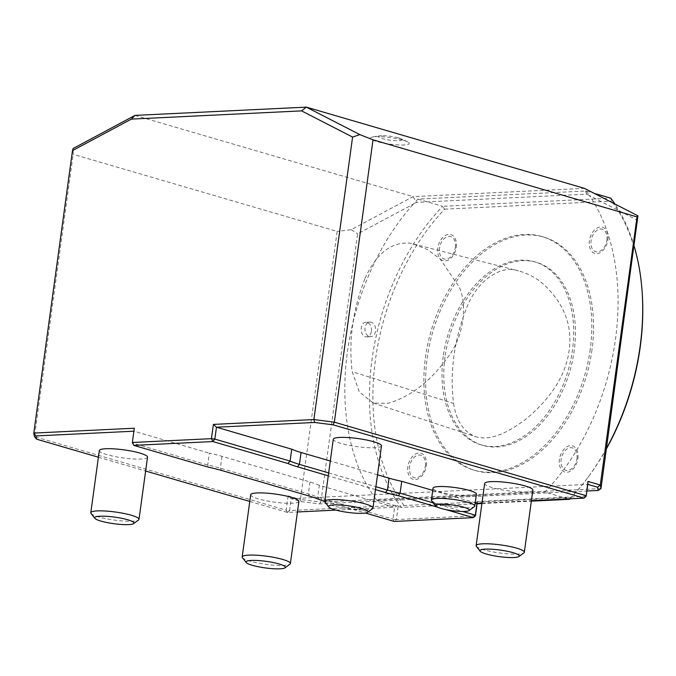 <?xml version="1.0" encoding="UTF-8"?>
<svg xmlns="http://www.w3.org/2000/svg" width="676" height="676" viewBox="0 0 676 676"><rect width="100%" height="100%" fill="white"/><g stroke="black" fill="none" stroke-linecap="round" stroke-linejoin="round"><path stroke-width="0.51" stroke-dasharray="3.38 2.54" d="M369.324 336.547A7.301 5.366 87.2 0 0 370.651 336.707A7.301 5.366 87.2 0 0 375.662 329.153A7.301 5.366 87.2 0 0 369.949 322.122A7.301 5.366 87.2 0 0 364.939 328.764A7.301 5.366 87.2 0 0 369.324 336.547M371.454 331.155C371.699 325.824 369.916 322.875 366.105 322.308C359.928 322.139 359.429 335.431 365.462 336.733L366.747 336.893C369.265 336.555 370.837 334.637 371.454 331.155M364.837 278.825C352.686 310.166 348.47 341.118 352.171 371.673L359.387 392.046L373.279 403.057L387.973 403.31C411.245 396.635 431.913 380.292 449.988 354.258C463.542 334.73 467.555 305.501 459.232 287.004L440.042 258.857L427.477 249.605L413.526 244.002L409.884 243.199C391.26 241.636 376.245 253.508 364.837 278.825M453.571 403.378C456.249 421.021 463.744 432.158 476.039 436.814C492.001 441.386 509.949 430.984 525.582 419.39C543.867 404.189 564.882 381.543 569.15 350.455C573.434 319.342 558.384 298.395 544.053 284.723C536.406 277.946 527.846 273.324 518.382 270.873C500.73 264.282 476.749 281.081 466.575 308.002C454.069 340.197 449.734 371.986 453.571 403.378L352.171 371.673M298.893 501.389A24.328 4.056 7.8 0 1 284.131 503.105A24.328 4.056 7.8 0 1 258.316 498.88A24.328 4.056 7.8 0 1 250.695 494.781M147.529 457.179A24.328 4.056 7.8 0 1 132.766 458.894A24.328 4.056 7.8 0 1 106.952 454.669A24.328 4.056 7.8 0 1 99.321 450.579M98.409 457.23L145.636 471.02M249.782 501.431L287.494 512.45L297.448 511.969M336.023 510.101L394.59 507.279L398.316 505.335L289.582 510.583L291.204 498.702L587.774 484.379M319.309 499.556L317.703 497.181L319.334 485.3L394.59 507.279L392.959 519.16L396.364 519.591L398.316 505.335M319.334 485.3A48.655 8.112 -172.2 0 0 309.988 482.005L221.981 456.308A48.655 8.112 -172.2 0 0 209.34 453.173L207.718 465.054L208.757 467.277M134.304 428.229L134.093 431.195L209.34 453.173M475.448 515.771L396.364 519.591L394.277 521.458L392.959 519.16L317.703 497.181A48.655 8.112 -172.2 0 0 308.357 493.894L220.351 468.189A48.655 8.112 -172.2 0 0 207.718 465.054L132.462 443.076L133.89 431.204M242.43 557.683A24.328 4.056 -172.2 0 0 249.799 561.055A24.328 4.056 -172.2 0 0 273.695 565.136A24.328 4.056 -172.2 0 0 289.936 564.19M91.057 513.473A24.328 4.056 -172.2 0 0 98.434 516.844A24.328 4.056 -172.2 0 0 122.331 520.934A24.328 4.056 -172.2 0 0 138.572 519.979M431.626 500.755A21.894 3.65 -172.2 0 0 438.259 503.789A21.894 3.65 -172.2 0 0 459.764 507.473A21.894 3.65 -172.2 0 0 474.383 506.611M476.411 494.164A21.894 3.65 7.8 0 1 463.128 495.711A21.894 3.65 7.8 0 1 439.89 491.908A21.894 3.65 7.8 0 1 433.029 488.224M433.308 502.902L462.629 511.47M432.733 490.379L475.228 502.792M476.969 503.299L477.4 501.516L477.163 503.29M586.143 496.26L477.4 501.516M481.963 503.054L531.404 500.671M328.671 472.904L375.89 486.695M377.521 474.814L330.302 461.024M445.721 509.56L437.431 507.144M375.493 489.61L328.274 475.82M324.801 501.161L365.446 513.033M301.04 501.575L300.448 499.488L288.128 495.897L291.204 498.702L301.04 501.575L319.486 503.924L586.861 491.013M287.494 512.45L289.582 510.583L286.168 510.152L287.494 512.45M288.128 495.897L286.168 510.152L34.476 436.645L73.152 154.297L73.177 148.466M319.486 503.924L320.889 502.099L300.448 499.488L337.172 231.403L73.152 154.297M606.431 448.771A195.474 128.465 106.3 0 1 588.543 476.597A195.474 128.465 106.3 0 1 571.051 497.468L404.045 505.53L401.375 507.422L376.735 500.223A197.907 130.062 106.3 0 1 376.143 499.429L320.889 502.099L357.629 233.879L413.416 204.051A197.907 130.062 106.3 0 1 417.979 199.124L586.151 190.995L594.128 193.328M586.151 190.995A197.907 130.062 106.3 0 1 589.421 195.541L586.726 194.156L416.534 202.377L413.416 204.051A197.907 130.062 106.3 0 0 376.143 499.429L545.735 491.241A197.907 130.062 106.3 0 1 544.907 492.103L568.153 498.896M600.981 488.571L545.735 491.241A197.907 130.062 106.3 0 0 589.421 195.541L637.721 220.351M586.726 194.156L584.436 188.351L413.087 196.623L351.275 229.688L337.172 231.403M403.107 140.194A19.545 3.262 7.8 0 1 407.907 142.036A19.545 3.262 7.8 0 1 389.427 144.064A19.545 3.262 7.8 0 1 372.18 137.144A19.545 3.262 7.8 0 1 403.107 140.194M134.989 115.402L413.087 196.623L416.534 202.377M351.275 229.688L357.629 233.879M398.139 137.836A11.678 1.943 -172.2 0 0 381.974 135.741A11.678 1.943 -172.2 0 0 382.32 138.605A11.678 1.943 -172.2 0 0 398.325 140.701A11.678 1.943 -172.2 0 0 398.848 138.056A11.678 1.943 -172.2 0 0 398.139 137.836M476.386 546.377A24.328 4.056 -172.2 0 0 483.762 549.749A24.328 4.056 -172.2 0 0 507.651 553.838A24.328 4.056 -172.2 0 0 523.9 552.892M532.857 490.083A24.328 4.056 7.8 0 1 518.086 491.798A24.328 4.056 7.8 0 1 492.272 487.582A24.328 4.056 7.8 0 1 484.65 483.484M325.012 502.175A24.328 4.056 -172.2 0 0 332.389 505.538A24.328 4.056 -172.2 0 0 356.286 509.628A24.328 4.056 -172.2 0 0 372.527 508.682M381.484 445.881A24.328 4.056 7.8 0 1 366.722 447.597A24.328 4.056 7.8 0 1 340.907 443.372A24.328 4.056 7.8 0 1 333.276 439.273M445.019 356.953A95.367 62.674 -73.7 0 0 482.875 445.374A95.367 62.674 -73.7 0 0 569.767 371.411A95.367 62.674 -73.7 0 0 536.338 262.296A95.367 62.674 -73.7 0 0 445.019 356.953M591.982 349.855A121.638 79.945 106.3 0 1 475.507 470.597A121.638 79.945 106.3 0 1 432.868 331.426A121.638 79.945 106.3 0 1 543.707 237.073A121.638 79.945 106.3 0 1 591.982 349.855M404.045 505.53A195.474 128.465 106.3 0 1 444.639 209.18L442.628 206.315L610.791 198.195L611.645 201.11A195.474 128.465 106.3 0 1 642.2 292.86M444.639 209.18L611.645 201.11M570.02 498.803A197.907 130.062 -73.7 0 0 587.782 477.611A197.907 130.062 -73.7 0 0 606.482 448.382M634.181 246.199A197.907 130.062 -73.7 0 0 614.923 204.008M571.051 497.468L569.547 499.302M417.979 199.124L442.628 206.315A197.907 130.062 -73.7 0 0 401.375 507.422L477.095 503.764M481.903 503.535L531.336 501.144M376.735 500.223L544.907 492.103M590.224 349.34A121.638 79.945 106.3 0 1 473.749 470.082A121.638 79.945 106.3 0 1 431.111 330.91A121.638 79.945 106.3 0 1 541.949 236.558A121.638 79.945 106.3 0 1 590.224 349.34M456.258 247.222A13.621 8.949 -73.7 0 0 443.997 236.363A13.621 8.949 -73.7 0 0 440.845 259.407A13.621 8.949 -73.7 0 0 456.258 247.222M426.311 465.857A13.621 8.949 -73.7 0 0 414.05 454.999A13.621 8.949 -73.7 0 0 410.89 478.05A13.621 8.949 -73.7 0 0 426.311 465.857M607.834 239.895A13.621 8.949 -73.7 0 0 595.573 229.037A13.621 8.949 -73.7 0 0 592.421 252.089A13.621 8.949 -73.7 0 0 607.834 239.895M577.887 458.539A13.621 8.949 -73.7 0 0 565.626 447.681A13.621 8.949 -73.7 0 0 562.466 470.733A13.621 8.949 -73.7 0 0 577.887 458.539M425.373 466.034A11.678 7.673 -73.7 0 0 419.027 455.007A11.678 7.673 -73.7 0 0 409.555 466.795A11.678 7.673 -73.7 0 0 415.901 477.822A11.678 7.673 -73.7 0 0 425.373 466.034M606.896 240.073A11.678 7.673 -73.7 0 0 600.55 229.046A11.678 7.673 -73.7 0 0 591.077 240.833A11.678 7.673 -73.7 0 0 597.423 251.861A11.678 7.673 -73.7 0 0 606.896 240.073M455.32 247.391A11.678 7.673 -73.7 0 0 448.974 236.363A11.678 7.673 -73.7 0 0 439.501 248.16A11.678 7.673 -73.7 0 0 445.847 259.178A11.678 7.673 -73.7 0 0 455.32 247.391M576.949 458.708A11.678 7.673 -73.7 0 0 570.603 447.689A11.678 7.673 -73.7 0 0 561.131 459.477A11.678 7.673 -73.7 0 0 567.477 470.504A11.678 7.673 -73.7 0 0 576.949 458.708M443.262 356.446A95.367 62.674 -73.7 0 0 481.109 444.867A95.367 62.674 -73.7 0 0 568.009 370.896A95.367 62.674 -73.7 0 0 534.581 261.781A95.367 62.674 -73.7 0 0 443.262 356.446M221.981 456.308L220.351 468.189L221.677 470.488M309.988 482.005L308.357 493.894L309.684 496.184M369.949 322.122L366.105 322.308M370.651 336.707L366.747 336.893M413.526 244.002L518.382 270.873M373.279 403.057L476.039 436.814M407.907 142.036A48.655 48.655 0 0 0 398.848 138.056M381.974 135.741A48.655 48.655 0 0 0 372.18 137.144M588.543 476.597L587.782 477.611M473.749 470.082L475.507 470.597M541.949 236.558L543.707 237.073M481.109 444.867L482.875 445.374M534.581 261.781L536.338 262.296"/><path stroke-width="1.01" d="M242.177 556.956L250.695 494.781A24.328 4.056 7.8 0 1 275.343 494.063A24.328 4.056 7.8 0 1 298.893 501.389L290.384 563.556A24.328 4.056 -172.2 0 0 275.394 557.675A24.328 4.056 -172.2 0 0 248.675 555.114A24.328 4.056 -172.2 0 0 242.177 556.956A24.328 4.056 -172.2 0 0 242.43 557.683L246.216 562.525A19.849 3.312 -172.2 0 0 265.229 567.908A19.849 3.312 -172.2 0 0 284.985 567.84A19.849 3.312 -172.2 0 0 274.633 562.846A19.849 3.312 -172.2 0 0 251.32 560.438A19.849 3.312 -172.2 0 0 246.216 562.525M90.804 512.746L99.321 450.579A24.328 4.056 7.8 0 1 123.978 449.861A24.328 4.056 7.8 0 1 147.529 457.179L139.011 519.345A24.328 4.056 -172.2 0 0 124.021 513.473A24.328 4.056 -172.2 0 0 97.31 510.904A24.328 4.056 -172.2 0 0 90.804 512.746A24.328 4.056 -172.2 0 0 91.057 513.473L94.851 518.323A19.849 3.312 -172.2 0 0 113.864 523.697A19.849 3.312 -172.2 0 0 133.62 523.63A19.849 3.312 -172.2 0 0 123.269 518.636A19.849 3.312 -172.2 0 0 99.947 516.227A19.849 3.312 -172.2 0 0 94.851 518.323M133.89 431.204L35.921 435.935L36.529 439.155L98.409 457.23M145.636 471.02L249.782 501.431M297.448 511.969L336.023 510.101M284.985 567.84L289.936 564.19A24.328 4.056 -172.2 0 0 290.384 563.556M133.62 523.63L138.572 519.979A24.328 4.056 -172.2 0 0 139.011 519.345M301.58 110.881L131.398 119.103L72.493 150.604L33.8 433.079L134.304 428.229L132.352 442.484L211.436 438.665L213.388 424.41L313.892 419.551L352.585 137.076L301.58 110.881L306.338 107.129L584.436 188.351L637.95 215.838L600.981 488.571L600.305 485.005L637.029 216.92L637.95 215.838M440.118 504.228A17.027 2.839 -172.2 0 0 435.741 506.028A17.027 2.839 -172.2 0 0 452.05 510.642A17.027 2.839 -172.2 0 0 469 510.583A17.027 2.839 -172.2 0 0 460.119 506.299A17.027 2.839 -172.2 0 0 440.118 504.228M469 510.583L474.383 506.611A21.894 3.65 -172.2 0 0 474.78 506.045A21.894 3.65 -172.2 0 0 461.294 500.755A21.894 3.65 -172.2 0 0 437.245 498.449A21.894 3.65 -172.2 0 0 431.398 500.105A21.894 3.65 -172.2 0 0 431.626 500.755L435.741 506.028M431.398 500.105L433.029 488.224A21.894 3.65 7.8 0 1 455.21 487.573A21.894 3.65 7.8 0 1 476.411 494.164L474.78 506.045M375.89 486.695L387.441 490.075A48.655 8.112 -172.2 0 0 400.082 493.201L433.308 502.902M462.629 511.47L475.338 515.18L476.969 503.299L481.963 503.054M437.431 507.144L398.392 495.736L400.082 493.201L401.713 481.32L432.733 490.379M475.228 502.792L476.969 503.299M531.404 500.671L584.056 498.127L586.143 496.26L587.985 481.405L600.305 485.005L597.601 487.252L587.774 484.379L586.143 496.26M333.091 424.824L584.056 498.127L586.033 495.669L334.333 422.162L333.091 424.824L314.644 422.475L216.472 427.215L291.719 449.194L290.097 461.074A48.655 8.112 -172.2 0 0 299.443 464.37L328.671 472.904M314.644 422.475L313.892 419.551L334.333 422.162L373.008 139.814L637.029 216.92M213.388 424.41L216.472 427.215L214.841 439.096L290.097 461.074L287.841 463.457L212.864 441.555L214.841 439.096L211.436 438.665L212.864 441.555L133.78 445.374L208.757 467.277A51.089 8.518 7.8 0 1 221.677 470.488L309.684 496.184A51.089 8.518 7.8 0 1 319.309 499.556L324.801 501.161M330.302 461.024L301.065 452.489A48.655 8.112 7.8 0 1 291.719 449.194M401.713 481.32A48.655 8.112 7.8 0 1 389.072 478.185L377.521 474.814M477.163 503.29L475.448 515.771L475.338 515.18L473.361 517.639L445.721 509.56M131.398 119.103L134.989 115.402L306.338 107.129L359.852 134.617L373.008 139.814M359.852 134.617L352.585 137.076M328.274 475.82L297.465 466.82A51.089 8.518 7.8 0 1 287.841 463.457M398.392 495.736A51.089 8.518 7.8 0 1 385.472 492.525L375.493 489.61M365.446 513.033L394.277 521.458L473.361 517.639L475.448 515.771M586.861 491.013L598.209 490.463L597.601 487.252M587.774 484.379L587.985 481.405M72.493 150.604L73.177 148.466L134.989 115.402M36.529 439.155L34.476 436.645L33.8 433.079L35.921 435.935M132.352 442.484L133.78 445.374L132.352 442.484M598.209 490.463L600.981 488.571M485.275 549.132A19.849 3.312 -172.2 0 0 480.171 551.227A19.849 3.312 -172.2 0 0 499.184 556.61A19.849 3.312 -172.2 0 0 518.94 556.534A19.849 3.312 -172.2 0 0 508.589 551.548A19.849 3.312 -172.2 0 0 485.275 549.132M518.94 556.534L523.9 552.892A24.328 4.056 -172.2 0 0 524.339 552.258A24.328 4.056 -172.2 0 0 509.349 546.377A24.328 4.056 -172.2 0 0 482.63 543.817A24.328 4.056 -172.2 0 0 476.132 545.65A24.328 4.056 -172.2 0 0 476.386 546.377L480.171 551.227M476.132 545.65L484.65 483.484A24.328 4.056 7.8 0 1 509.298 482.765A24.328 4.056 7.8 0 1 532.857 490.083L524.339 552.258M333.902 504.921A19.849 3.312 -172.2 0 0 328.806 507.017A19.849 3.312 -172.2 0 0 347.819 512.4A19.849 3.312 -172.2 0 0 367.575 512.332A19.849 3.312 -172.2 0 0 357.224 507.338A19.849 3.312 -172.2 0 0 333.902 504.921M367.575 512.332L372.527 508.682A24.328 4.056 -172.2 0 0 372.966 508.048A24.328 4.056 -172.2 0 0 357.976 502.167A24.328 4.056 -172.2 0 0 331.265 499.606A24.328 4.056 -172.2 0 0 324.759 501.448A24.328 4.056 -172.2 0 0 325.012 502.175L328.806 507.017M324.759 501.448L333.276 439.273A24.328 4.056 7.8 0 1 357.934 438.555A24.328 4.056 7.8 0 1 381.484 445.881L372.966 508.048M531.336 501.144L569.547 499.302A197.907 130.062 -73.7 0 0 570.02 498.803M606.482 448.382A197.907 130.062 -73.7 0 0 642.115 291.593A197.907 130.062 -73.7 0 0 634.181 246.199M614.923 204.008A197.907 130.062 -73.7 0 0 610.791 198.195L594.128 193.328M642.115 291.593L642.2 292.86A195.474 128.465 106.3 0 1 606.431 448.771M477.095 503.764L481.903 503.535M568.153 498.896L569.547 499.302M297.465 466.82L299.443 464.37L301.065 452.489M385.472 492.525L387.441 490.075L389.072 478.185"/></g></svg>
